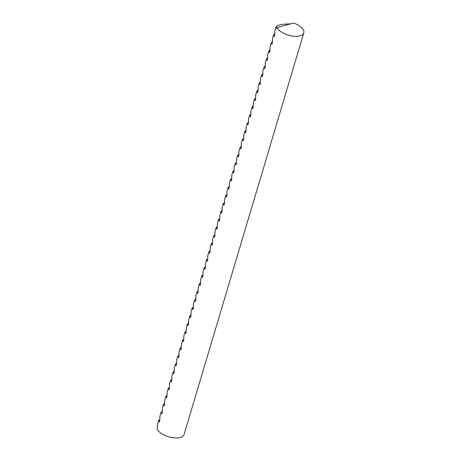 <?xml version="1.0" encoding="UTF-8"?>
<svg xmlns="http://www.w3.org/2000/svg" width="461" height="461" viewBox="0 0 461 461"><rect width="100%" height="100%" fill="white"/><g stroke="black" fill="none" stroke-linecap="round" stroke-linejoin="round"><path stroke-width="0.69" d="M299.869 26.231A14.187 6.575 16.6 0 0 293.657 23.05L276.946 27.551A14.187 6.575 16.6 0 0 280.536 31.434A14.187 6.575 16.6 0 0 294.596 36.281A14.187 6.575 16.6 0 0 303.799 32.887A14.187 6.575 16.6 0 0 299.869 26.231M276.946 27.551L276.692 28.398L275.96 26.928L277.856 25.401L281.683 24.37L290.937 23.782M275.96 26.928L274.848 30.662L274.802 34.742L274.301 36.431L273.569 34.961L272.451 38.701L272.405 42.775L271.904 44.463L271.172 42.994L270.06 46.734L270.013 50.808L269.506 52.496L268.78 51.027L267.662 54.767L267.616 58.841L267.115 60.529L266.383 59.06L265.271 62.8L265.225 66.874L264.718 68.562L263.986 67.093L262.874 70.833L262.828 74.907L262.326 76.595L261.594 75.126L260.477 78.866L260.43 82.94L259.929 84.628L259.197 83.159L258.085 86.899L258.039 90.973L257.532 92.667L256.806 91.192L255.688 94.931L255.642 99.006L255.14 100.7L254.409 99.224L253.296 102.964L253.25 107.038L252.743 108.733L252.017 107.257L250.899 110.997L250.853 115.077L250.352 116.766L249.62 115.296L248.502 119.03L248.456 123.11L247.955 124.798L247.223 123.329L246.111 127.063L246.065 131.143L245.557 132.831L244.831 131.362L243.713 135.102L243.667 139.176L243.166 140.864L242.434 139.395L241.322 143.135L241.276 147.209L240.769 148.897L240.043 147.428L238.925 151.168L238.879 155.242L238.377 156.93L237.645 155.461L236.533 159.201L236.487 163.275L235.98 164.963L235.248 163.494L234.136 167.234L234.09 171.308L233.583 172.996L232.857 171.527L231.739 175.266L231.693 179.341L231.192 181.029L230.46 179.56L229.348 183.299L229.301 187.373L228.794 189.068L228.068 187.592L226.95 191.332L226.904 195.406L226.403 197.101L225.671 195.625L224.559 199.365L224.513 203.439L224.006 205.133L223.274 203.658L222.162 207.398L222.116 211.478L221.614 213.166L220.882 211.697L219.764 215.431L219.718 219.511L219.217 221.199L218.485 219.73L217.373 223.464L217.327 227.544L216.82 229.232L216.094 227.763L214.976 231.503L214.93 235.577L214.428 237.265L213.697 235.796L212.584 239.536L212.538 243.61L212.031 245.298L211.299 243.829L210.187 247.569L210.141 251.643L209.64 253.331L208.908 251.862L207.79 255.601L207.744 259.676L207.243 261.364L206.511 259.895L205.399 263.634L205.352 267.708L204.845 269.397L204.119 267.927L203.001 271.667L202.955 275.741L202.454 277.43L201.722 275.96L200.61 279.7L200.564 283.774L200.057 285.468L199.325 283.993L198.213 287.733L198.167 291.807L197.665 293.501L196.933 292.026L195.816 295.766L195.769 299.84L195.268 301.534L194.536 300.059L193.424 303.799L193.378 307.879L192.871 309.567L192.145 308.098L191.027 311.832L190.981 315.912L190.479 317.6L189.748 316.131L188.635 319.865L188.589 323.945L188.082 325.633L187.35 324.164L186.238 327.904L186.192 331.978L185.691 333.666L184.959 332.197L183.841 335.936L183.795 340.011L183.294 341.699L182.562 340.23L181.45 343.969L181.404 348.043L180.896 349.732L180.17 348.262L179.052 352.002L179.006 356.076L178.505 357.765L177.773 356.295L176.661 360.035L176.615 364.109L176.108 365.798L175.376 364.328L174.264 368.068L174.218 372.142L173.716 373.831L172.984 372.361L171.867 376.101L171.82 380.175L171.319 381.869L170.587 380.394L169.475 384.134L169.429 388.208L168.922 389.902L168.196 388.427L167.078 392.167L167.032 396.241L166.53 397.935L165.799 396.466L164.686 400.2L164.64 404.28L164.133 405.968L163.407 404.499L162.289 408.233L162.243 412.313L161.742 414.001L161.01 412.532L159.892 416.266L159.846 420.346L159.345 422.034L158.613 420.565L157.501 424.304L157.201 429.22A14.187 6.575 16.6 0 0 160.791 433.11A14.187 6.575 16.6 0 0 174.857 437.95A14.187 6.575 16.6 0 0 184.054 434.556L303.799 32.887M273.569 34.961L274.647 33.837M271.172 42.994L272.249 41.87M268.78 51.027L269.858 49.909M266.383 59.06L267.461 57.942M263.986 67.093L265.063 65.975M261.594 75.126L262.672 74.008M259.197 83.159L260.275 82.041M256.806 91.192L257.883 90.074M254.409 99.224L255.486 98.107M252.017 107.257L253.089 106.139M249.62 115.296L250.698 114.172M247.223 123.329L248.3 122.205M244.831 131.362L245.909 130.238M242.434 139.395L243.512 138.271M240.043 147.428L241.115 146.31M237.645 155.461L238.723 154.343M235.248 163.494L236.326 162.376M232.857 171.527L233.934 170.409M230.46 179.56L231.537 178.442M228.068 187.592L229.146 186.475M225.671 195.625L226.749 194.507M223.274 203.658L224.351 202.54M220.882 211.697L221.96 210.573M218.485 219.73L219.563 218.606M216.094 227.763L217.171 226.639M213.697 235.796L214.774 234.672M211.299 243.829L212.377 242.711M208.908 251.862L209.986 250.744M206.511 259.895L207.588 258.777M204.119 267.927L205.197 266.81M201.722 275.96L202.8 274.842M199.325 283.993L200.402 282.875M196.933 292.026L198.011 290.908M194.536 300.059L195.614 298.941M192.145 308.098L193.222 306.974M189.748 316.131L190.825 315.007M187.35 324.164L188.428 323.04M184.959 332.197L186.037 331.079M182.562 340.23L183.639 339.112M180.17 348.262L181.248 347.145M177.773 356.295L178.851 355.177M175.376 364.328L176.454 363.21M172.984 372.361L174.062 371.243M170.587 380.394L171.665 379.276M168.196 388.427L169.273 387.309M165.799 396.466L166.876 395.342M163.407 404.499L164.479 403.375M161.01 412.532L162.088 411.408M158.613 420.565L159.69 419.441"/></g></svg>
